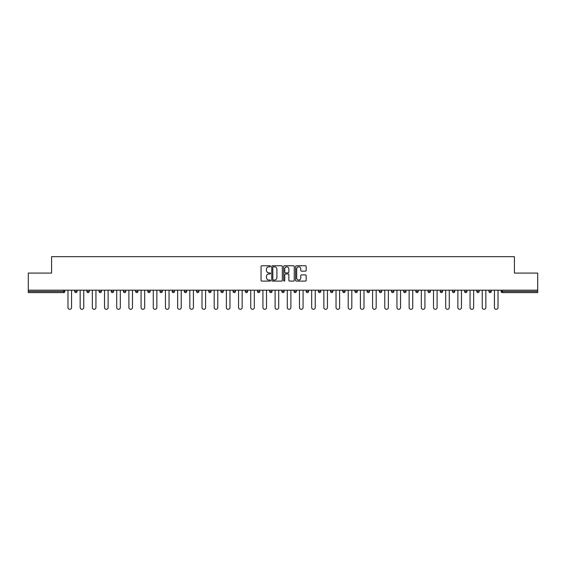 <?xml version="1.0" encoding="UTF-8"?>
<svg xmlns="http://www.w3.org/2000/svg" width="566" height="566" viewBox="0 0 566 566"><rect width="100%" height="100%" fill="white"/><g stroke="black" fill="none" stroke-linecap="round" stroke-linejoin="round"><path stroke-width="0.85" d="M270.506 266.303A0.538 0.538 0 0 0 269.968 265.765L261.825 265.765A0.764 0.764 0 0 0 261.053 266.529L261.053 280.333A0.764 0.764 0 0 0 261.825 281.097L269.968 281.097A0.538 0.538 0 0 0 270.506 280.559A0.538 0.538 0 0 0 269.968 280.029L268.914 280.029A2.455 2.455 0 0 1 266.459 277.573L266.459 276.42A2.455 2.455 0 0 1 268.914 273.972L269.968 273.972A0.538 0.538 0 0 0 270.506 273.435A0.538 0.538 0 0 0 269.968 272.897L268.914 272.897A2.455 2.455 0 0 1 266.459 270.442L266.459 269.296A2.455 2.455 0 0 1 268.914 266.841L269.968 266.841A0.538 0.538 0 0 0 270.506 266.303M305.407 271.171A0.764 0.764 0 0 0 306.171 270.406L306.171 266.529A0.764 0.764 0 0 0 305.407 265.765L296.358 265.765A0.764 0.764 0 0 0 295.594 266.529L295.594 280.333A0.764 0.764 0 0 0 296.358 281.097L305.407 281.097A0.764 0.764 0 0 0 306.171 280.333L306.171 275.656A0.764 0.764 0 0 0 305.407 274.892L301.536 274.892A0.764 0.764 0 0 0 300.765 275.656L300.765 277.977A2.052 2.052 0 0 1 298.714 280.029A2.052 2.052 0 0 1 296.669 277.977L296.669 268.892A2.052 2.052 0 0 1 298.714 266.841A2.052 2.052 0 0 1 300.765 268.892L300.765 270.406A0.764 0.764 0 0 0 301.536 271.171L305.407 271.171M28.3 290.188L28.3 273.081L51.577 273.081L51.577 256.681L514.423 256.681L514.423 273.081L537.7 273.081L537.7 290.188L28.3 290.188L28.3 291.433L63.682 291.433L63.682 290.188M282.328 266.529A0.764 0.764 0 0 0 281.564 265.765L272.515 265.765A0.764 0.764 0 0 0 271.751 266.529L271.751 280.333A0.764 0.764 0 0 0 272.515 281.097L281.564 281.097A0.764 0.764 0 0 0 282.328 280.333L282.328 266.529M284.436 265.765L293.485 265.765A0.764 0.764 0 0 1 294.249 266.529L294.249 280.333A0.764 0.764 0 0 1 293.485 281.097L289.615 281.097A0.764 0.764 0 0 1 288.844 280.333L288.844 274.736A0.764 0.764 0 0 0 288.08 273.972L285.512 273.972A0.764 0.764 0 0 0 284.748 274.736L284.748 280.559A0.538 0.538 0 0 1 284.21 281.097A0.538 0.538 0 0 1 283.672 280.559L283.672 266.529A0.764 0.764 0 0 1 284.436 265.765M63.682 292.608A1.174 1.174 0 0 0 64.857 291.433L63.682 291.433L63.682 292.608A1.174 1.174 0 0 0 64.857 291.433L64.857 290.188L64.857 291.433A1.174 1.174 0 0 1 63.682 292.608L28.3 292.608L28.3 291.433M537.7 290.188L537.7 292.608L502.318 292.608A1.174 1.174 0 0 1 501.143 291.433L501.143 290.188M77.04 290.188L77.04 291.433L74.691 291.433A1.174 1.174 0 0 0 75.865 292.608A1.174 1.174 0 0 1 74.691 291.433L74.691 290.188M86.881 290.188L86.881 291.433L86.881 290.188M89.223 290.188L89.223 291.433L89.223 290.188M101.406 290.188L101.406 291.433L99.064 291.433A1.174 1.174 0 0 0 100.232 292.608A1.174 1.174 0 0 1 99.064 291.433L99.064 290.188M111.247 290.188L111.247 291.433L111.247 290.188M113.589 290.188L113.589 291.433L113.589 290.188M123.43 290.188L123.43 291.433L123.43 290.188M125.772 290.188L125.772 291.433L125.772 290.188M137.963 290.188L137.963 291.433A1.174 1.174 0 0 1 136.788 292.608A1.174 1.174 0 0 1 135.614 291.433L135.614 290.188M148.971 292.608A1.174 1.174 0 0 0 150.146 291.433L150.146 290.188L150.146 291.433A1.174 1.174 0 0 1 148.971 292.608A1.174 1.174 0 0 1 147.804 291.433L147.804 290.188M161.154 292.608A1.174 1.174 0 0 0 162.329 291.433L162.329 290.188L162.329 291.433A1.174 1.174 0 0 1 161.154 292.608A1.174 1.174 0 0 1 159.987 291.433L159.987 290.188M174.512 290.188L174.512 291.433A1.174 1.174 0 0 1 173.338 292.608A1.174 1.174 0 0 1 172.17 291.433L172.17 290.188M184.353 290.188L184.353 291.433L184.353 290.188M186.695 290.188L186.695 291.433L186.695 290.188M198.878 290.188L198.878 291.433A1.174 1.174 0 0 1 197.711 292.608A1.174 1.174 0 0 1 196.536 291.433L196.536 290.188M208.72 290.188L208.72 291.433L208.72 290.188M211.068 290.188L211.068 291.433A1.174 1.174 0 0 1 209.894 292.608A1.174 1.174 0 0 1 208.72 291.433L211.068 291.433A1.174 1.174 0 0 1 209.894 292.608M223.252 290.188L223.252 291.433L220.91 291.433A1.174 1.174 0 0 0 222.077 292.608A1.174 1.174 0 0 1 220.91 291.433L220.91 290.188M234.26 292.608A1.174 1.174 0 0 0 235.435 291.433L235.435 290.188L235.435 291.433A1.174 1.174 0 0 1 234.26 292.608A1.174 1.174 0 0 1 233.093 291.433L233.093 290.188M247.618 290.188L247.618 291.433A1.174 1.174 0 0 1 246.443 292.608A1.174 1.174 0 0 1 245.276 291.433L245.276 290.188M257.459 290.188L257.459 291.433L257.459 290.188M259.801 290.188L259.801 291.433A1.174 1.174 0 0 1 258.634 292.608A1.174 1.174 0 0 1 257.459 291.433L259.801 291.433A1.174 1.174 0 0 1 258.634 292.608M271.984 290.188L271.984 291.433A1.174 1.174 0 0 1 270.817 292.608A1.174 1.174 0 0 1 269.642 291.433L269.642 290.188M281.826 291.433L284.174 291.433A1.174 1.174 0 0 1 283 292.608A1.174 1.174 0 0 0 284.174 291.433L284.174 290.188L284.174 291.433A1.174 1.174 0 0 1 283 292.608A1.174 1.174 0 0 1 281.826 291.433L281.826 290.188M296.358 290.188L296.358 291.433A1.174 1.174 0 0 1 295.183 292.608A1.174 1.174 0 0 1 294.016 291.433L294.016 290.188M306.199 290.188L306.199 291.433L306.199 290.188M308.541 290.188L308.541 291.433L308.541 290.188M318.382 290.188L318.382 291.433L318.382 290.188M320.724 290.188L320.724 291.433A1.174 1.174 0 0 1 319.557 292.608A1.174 1.174 0 0 1 318.382 291.433L320.724 291.433A1.174 1.174 0 0 1 319.557 292.608M330.565 290.188L330.565 291.433L330.565 290.188M332.907 290.188L332.907 291.433L332.907 290.188M342.748 290.188L342.748 291.433L342.748 290.188M345.09 290.188L345.09 291.433A1.174 1.174 0 0 1 343.923 292.608A1.174 1.174 0 0 1 342.748 291.433A1.174 1.174 0 0 0 343.923 292.608A1.174 1.174 0 0 0 345.09 291.433A1.174 1.174 0 0 1 343.923 292.608A1.174 1.174 0 0 1 342.748 291.433L345.09 291.433M357.28 290.188L357.28 291.433A1.174 1.174 0 0 1 356.106 292.608A1.174 1.174 0 0 1 354.932 291.433L354.932 290.188M369.464 290.188L369.464 291.433L367.122 291.433A1.174 1.174 0 0 0 368.289 292.608A1.174 1.174 0 0 1 367.122 291.433L367.122 290.188M381.647 290.188L381.647 291.433A1.174 1.174 0 0 1 380.472 292.608A1.174 1.174 0 0 1 379.305 291.433L379.305 290.188M391.488 290.188L391.488 291.433L391.488 290.188M393.83 290.188L393.83 291.433A1.174 1.174 0 0 1 392.663 292.608A1.174 1.174 0 0 1 391.488 291.433A1.174 1.174 0 0 0 392.663 292.608A1.174 1.174 0 0 1 391.488 291.433L393.83 291.433A1.174 1.174 0 0 1 392.663 292.608M406.013 290.188L406.013 291.433A1.174 1.174 0 0 1 404.846 292.608A1.174 1.174 0 0 1 403.671 291.433L403.671 290.188M418.196 290.188L418.196 291.433L415.854 291.433A1.174 1.174 0 0 0 417.029 292.608A1.174 1.174 0 0 1 415.854 291.433L415.854 290.188M430.386 290.188L430.386 291.433A1.174 1.174 0 0 1 429.212 292.608A1.174 1.174 0 0 1 428.038 291.433L428.038 290.188M442.57 290.188L442.57 291.433L440.228 291.433A1.174 1.174 0 0 0 441.395 292.608A1.174 1.174 0 0 1 440.228 291.433L440.228 290.188M454.753 290.188L454.753 291.433A1.174 1.174 0 0 1 453.578 292.608A1.174 1.174 0 0 1 452.411 291.433L452.411 290.188M466.936 290.188L466.936 291.433L464.594 291.433A1.174 1.174 0 0 0 465.768 292.608A1.174 1.174 0 0 1 464.594 291.433L464.594 290.188M479.119 290.188L479.119 291.433A1.174 1.174 0 0 1 477.952 292.608A1.174 1.174 0 0 1 476.777 291.433L476.777 290.188M491.309 290.188L491.309 291.433L488.96 291.433A1.174 1.174 0 0 0 490.135 292.608A1.174 1.174 0 0 1 488.96 291.433L488.96 290.188M77.04 291.433A1.174 1.174 0 0 1 75.865 292.608A1.174 1.174 0 0 0 77.04 291.433A1.174 1.174 0 0 1 75.865 292.608A1.174 1.174 0 0 1 74.691 291.433M88.048 292.608A1.174 1.174 0 0 1 86.881 291.433A1.174 1.174 0 0 0 88.048 292.608A1.174 1.174 0 0 0 89.223 291.433A1.174 1.174 0 0 1 88.048 292.608A1.174 1.174 0 0 1 86.881 291.433L89.223 291.433M101.406 291.433A1.174 1.174 0 0 1 100.232 292.608A1.174 1.174 0 0 0 101.406 291.433A1.174 1.174 0 0 1 100.232 292.608A1.174 1.174 0 0 1 99.064 291.433M112.422 292.608A1.174 1.174 0 0 1 111.247 291.433A1.174 1.174 0 0 0 112.422 292.608A1.174 1.174 0 0 0 113.589 291.433A1.174 1.174 0 0 1 112.422 292.608A1.174 1.174 0 0 1 111.247 291.433L113.589 291.433A1.174 1.174 0 0 1 112.422 292.608M124.605 292.608A1.174 1.174 0 0 1 123.43 291.433A1.174 1.174 0 0 0 124.605 292.608A1.174 1.174 0 0 0 125.772 291.433A1.174 1.174 0 0 1 124.605 292.608A1.174 1.174 0 0 1 123.43 291.433L125.772 291.433A1.174 1.174 0 0 1 124.605 292.608M185.528 292.608A1.174 1.174 0 0 1 184.353 291.433L186.695 291.433A1.174 1.174 0 0 1 185.528 292.608A1.174 1.174 0 0 0 186.695 291.433M222.077 292.608A1.174 1.174 0 0 0 223.252 291.433A1.174 1.174 0 0 1 222.077 292.608A1.174 1.174 0 0 1 220.91 291.433M307.366 292.608A1.174 1.174 0 0 1 306.199 291.433L308.541 291.433A1.174 1.174 0 0 1 307.366 292.608A1.174 1.174 0 0 0 308.541 291.433A1.174 1.174 0 0 1 307.366 292.608M331.74 292.608A1.174 1.174 0 0 1 330.565 291.433A1.174 1.174 0 0 0 331.74 292.608A1.174 1.174 0 0 0 332.907 291.433A1.174 1.174 0 0 1 331.74 292.608A1.174 1.174 0 0 1 330.565 291.433L332.907 291.433M368.289 292.608A1.174 1.174 0 0 0 369.464 291.433A1.174 1.174 0 0 1 368.289 292.608A1.174 1.174 0 0 1 367.122 291.433M417.029 292.608A1.174 1.174 0 0 0 418.196 291.433A1.174 1.174 0 0 1 417.029 292.608A1.174 1.174 0 0 1 415.854 291.433M442.57 291.433A1.174 1.174 0 0 1 441.395 292.608A1.174 1.174 0 0 0 442.57 291.433A1.174 1.174 0 0 1 441.395 292.608A1.174 1.174 0 0 1 440.228 291.433M465.768 292.608A1.174 1.174 0 0 0 466.936 291.433A1.174 1.174 0 0 1 465.768 292.608A1.174 1.174 0 0 1 464.594 291.433M477.952 292.608A1.174 1.174 0 0 0 479.119 291.433A1.174 1.174 0 0 1 477.952 292.608M490.135 292.608A1.174 1.174 0 0 0 491.309 291.433A1.174 1.174 0 0 1 490.135 292.608A1.174 1.174 0 0 1 488.96 291.433M502.318 290.188L502.318 292.608A1.174 1.174 0 0 1 501.143 291.433L537.7 291.433M273.357 266.841A0.538 0.538 0 0 0 272.826 267.378L272.826 279.491A0.538 0.538 0 0 0 273.357 280.029L274.468 280.029A2.455 2.455 0 0 0 276.923 277.573L276.923 269.296A2.455 2.455 0 0 0 274.468 266.841L273.357 266.841M288.844 268.928A2.052 2.052 0 0 0 286.792 266.876A2.052 2.052 0 0 0 284.748 268.928L284.748 272.126A0.764 0.764 0 0 0 285.512 272.897L288.08 272.897A0.764 0.764 0 0 0 288.844 272.126L288.844 268.928M67.977 290.188L67.977 307.522A1.797 1.797 0 0 0 69.774 309.319A1.797 1.797 0 0 0 71.571 307.522L71.571 290.188M80.16 290.188L80.16 307.522A1.797 1.797 0 0 0 81.957 309.319A1.797 1.797 0 0 0 83.754 307.522L83.754 290.188M92.343 290.188L92.343 307.522A1.797 1.797 0 0 0 94.14 309.319A1.797 1.797 0 0 0 95.937 307.522L95.937 290.188M104.533 290.188L104.533 307.522A1.797 1.797 0 0 0 106.33 309.319A1.797 1.797 0 0 0 108.12 307.522L108.12 290.188M116.716 290.188L116.716 307.522A1.797 1.797 0 0 0 118.513 309.319A1.797 1.797 0 0 0 120.31 307.522L120.31 290.188M128.899 290.188L128.899 307.522A1.797 1.797 0 0 0 130.696 309.319A1.797 1.797 0 0 0 132.494 307.522L132.494 290.188M141.083 290.188L141.083 307.522A1.797 1.797 0 0 0 142.88 309.319A1.797 1.797 0 0 0 144.677 307.522L144.677 290.188M153.266 290.188L153.266 307.522A1.797 1.797 0 0 0 155.063 309.319A1.797 1.797 0 0 0 156.86 307.522L156.86 290.188M165.449 290.188L165.449 307.522A1.797 1.797 0 0 0 167.246 309.319A1.797 1.797 0 0 0 169.043 307.522L169.043 290.188M177.639 290.188L177.639 307.522A1.797 1.797 0 0 0 179.436 309.319A1.797 1.797 0 0 0 181.226 307.522L181.226 290.188M189.822 290.188L189.822 307.522A1.797 1.797 0 0 0 191.619 309.319A1.797 1.797 0 0 0 193.416 307.522L193.416 290.188M202.005 290.188L202.005 307.522A1.797 1.797 0 0 0 203.802 309.319A1.797 1.797 0 0 0 205.6 307.522L205.6 290.188M214.189 290.188L214.189 307.522A1.797 1.797 0 0 0 215.986 309.319A1.797 1.797 0 0 0 217.783 307.522L217.783 290.188M226.372 290.188L226.372 307.522A1.797 1.797 0 0 0 228.169 309.319A1.797 1.797 0 0 0 229.966 307.522L229.966 290.188M238.555 290.188L238.555 307.522A1.797 1.797 0 0 0 240.352 309.319A1.797 1.797 0 0 0 242.149 307.522L242.149 290.188M250.745 290.188L250.745 307.522A1.797 1.797 0 0 0 252.542 309.319A1.797 1.797 0 0 0 254.332 307.522L254.332 290.188M262.928 290.188L262.928 307.522A1.797 1.797 0 0 0 264.725 309.319A1.797 1.797 0 0 0 266.522 307.522L266.522 290.188M275.111 290.188L275.111 307.522A1.797 1.797 0 0 0 276.908 309.319A1.797 1.797 0 0 0 278.705 307.522L278.705 290.188M287.295 290.188L287.295 307.522A1.797 1.797 0 0 0 289.092 309.319A1.797 1.797 0 0 0 290.889 307.522L290.889 290.188M299.478 290.188L299.478 307.522A1.797 1.797 0 0 0 301.275 309.319A1.797 1.797 0 0 0 303.072 307.522L303.072 290.188M311.668 290.188L311.668 307.522A1.797 1.797 0 0 0 313.458 309.319A1.797 1.797 0 0 0 315.255 307.522L315.255 290.188M323.851 290.188L323.851 307.522A1.797 1.797 0 0 0 325.648 309.319A1.797 1.797 0 0 0 327.445 307.522L327.445 290.188M336.034 290.188L336.034 307.522A1.797 1.797 0 0 0 337.831 309.319A1.797 1.797 0 0 0 339.628 307.522L339.628 290.188M348.217 290.188L348.217 307.522A1.797 1.797 0 0 0 350.014 309.319A1.797 1.797 0 0 0 351.811 307.522L351.811 290.188M360.4 290.188L360.4 307.522A1.797 1.797 0 0 0 362.198 309.319A1.797 1.797 0 0 0 363.995 307.522L363.995 290.188M372.584 290.188L372.584 307.522A1.797 1.797 0 0 0 374.381 309.319A1.797 1.797 0 0 0 376.178 307.522L376.178 290.188M384.774 290.188L384.774 307.522A1.797 1.797 0 0 0 386.564 309.319A1.797 1.797 0 0 0 388.361 307.522L388.361 290.188M396.957 290.188L396.957 307.522A1.797 1.797 0 0 0 398.754 309.319A1.797 1.797 0 0 0 400.551 307.522L400.551 290.188M409.14 290.188L409.14 307.522A1.797 1.797 0 0 0 410.937 309.319A1.797 1.797 0 0 0 412.734 307.522L412.734 290.188M421.323 290.188L421.323 307.522A1.797 1.797 0 0 0 423.12 309.319A1.797 1.797 0 0 0 424.917 307.522L424.917 290.188M433.506 290.188L433.506 307.522A1.797 1.797 0 0 0 435.304 309.319A1.797 1.797 0 0 0 437.101 307.522L437.101 290.188M445.69 290.188L445.69 307.522A1.797 1.797 0 0 0 447.487 309.319A1.797 1.797 0 0 0 449.284 307.522L449.284 290.188M457.88 290.188L457.88 307.522A1.797 1.797 0 0 0 459.67 309.319A1.797 1.797 0 0 0 461.467 307.522L461.467 290.188M470.063 290.188L470.063 307.522A1.797 1.797 0 0 0 471.86 309.319A1.797 1.797 0 0 0 473.657 307.522L473.657 290.188M482.246 290.188L482.246 307.522A1.797 1.797 0 0 0 484.043 309.319A1.797 1.797 0 0 0 485.84 307.522L485.84 290.188M494.429 290.188L494.429 307.522A1.797 1.797 0 0 0 496.226 309.319A1.797 1.797 0 0 0 498.023 307.522L498.023 290.188M136.788 292.608A1.174 1.174 0 0 0 137.963 291.433L135.614 291.433M150.146 291.433L147.804 291.433M162.329 291.433L159.987 291.433M173.338 292.608A1.174 1.174 0 0 0 174.512 291.433L172.17 291.433M197.711 292.608A1.174 1.174 0 0 0 198.878 291.433L196.536 291.433M235.435 291.433L233.093 291.433M246.443 292.608A1.174 1.174 0 0 0 247.618 291.433L245.276 291.433M270.817 292.608A1.174 1.174 0 0 0 271.984 291.433L269.642 291.433M295.183 292.608A1.174 1.174 0 0 0 296.358 291.433L294.016 291.433M356.106 292.608A1.174 1.174 0 0 0 357.28 291.433L354.932 291.433M380.472 292.608A1.174 1.174 0 0 0 381.647 291.433L379.305 291.433M404.846 292.608A1.174 1.174 0 0 0 406.013 291.433L403.671 291.433M429.212 292.608A1.174 1.174 0 0 0 430.386 291.433L428.038 291.433M453.578 292.608A1.174 1.174 0 0 0 454.753 291.433L452.411 291.433M479.119 291.433L476.777 291.433M502.318 292.608A1.174 1.174 0 0 1 501.143 291.433"/></g></svg>
